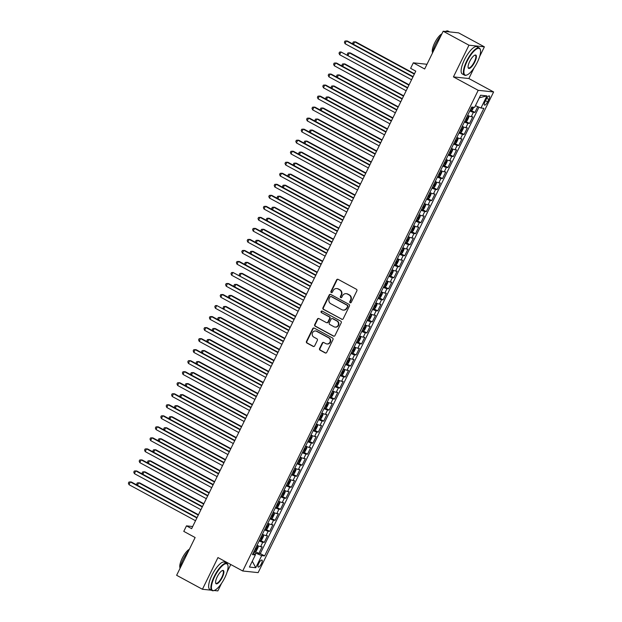 <?xml version="1.0" encoding="UTF-8"?>
<svg xmlns="http://www.w3.org/2000/svg" width="622" height="622" viewBox="0 0 622 622"><rect width="100%" height="100%" fill="white"/><g stroke="black" fill="none" stroke-linecap="round" stroke-linejoin="round"><path stroke-width="0.93" d="M350.147 302.743A0.847 0.801 -83.9 0 0 351.228 302.37L356.857 290.871A1.213 1.143 -83.9 0 0 356.375 289.238L338.143 279.364A1.213 1.143 -83.9 0 0 336.603 279.892L330.966 291.391A0.847 0.801 -83.9 0 0 331.588 292.62A0.847 0.801 -83.9 0 0 332.389 292.161L333.12 290.676A3.887 3.654 -83.9 0 1 338.057 288.966L339.573 289.79A3.887 3.654 -83.9 0 1 341.12 295.007L340.389 296.5A0.847 0.801 -83.9 0 0 341.012 297.728A0.847 0.801 -83.9 0 0 341.805 297.262L342.535 295.777A3.887 3.654 -83.9 0 1 347.473 294.074L348.996 294.89A3.887 3.654 -83.9 0 1 350.536 300.115L349.805 301.6A0.847 0.801 -83.9 0 0 350.147 302.743M346.19 293.67L346.602 293.716A3.887 3.654 -83.9 0 1 347.892 294.113L349.408 294.937A3.887 3.654 -83.9 0 1 350.956 300.154L350.225 301.647A0.847 0.801 -83.9 0 0 350.637 302.821M337.948 279.278A1.213 1.143 -83.9 0 0 337.023 279.939L331.386 291.438A0.847 0.801 -83.9 0 0 331.798 292.612M336.766 288.561L337.186 288.608A3.887 3.654 -83.9 0 1 338.469 289.012L339.993 289.836A3.887 3.654 -83.9 0 1 341.532 295.053L340.809 296.538A0.847 0.801 -83.9 0 0 341.221 297.72M261.419 563.695A3.957 1.252 118.5 0 0 261.971 560.072A3.957 1.252 118.5 0 0 258.752 563.415A3.957 1.252 118.5 0 0 258.2 567.031A3.957 1.252 118.5 0 0 261.419 563.695M319.584 348.522A1.213 1.143 -83.9 0 0 320.066 350.155L325.182 352.923A1.213 1.143 -83.9 0 0 326.721 352.394L332.98 339.62A1.213 1.143 -83.9 0 0 332.498 337.995L314.265 328.113A1.213 1.143 -83.9 0 0 312.718 328.641L306.467 341.416A1.213 1.143 -83.9 0 0 306.949 343.041L313.123 346.392A1.213 1.143 -83.9 0 0 314.67 345.863L317.344 340.397A1.213 1.143 -83.9 0 0 316.862 338.765L313.799 337.101A3.25 3.056 -83.9 0 1 315.556 330.982A3.25 3.056 -83.9 0 1 316.637 331.316L328.634 337.816A3.25 3.056 -83.9 0 1 326.877 343.943A3.25 3.056 -83.9 0 1 325.804 343.608L323.798 342.52A1.213 1.143 -83.9 0 0 322.258 343.056L319.584 348.522L319.996 348.569A1.213 1.143 -83.9 0 0 320.478 350.194L325.594 352.969A1.213 1.143 -83.9 0 0 325.788 353.055M479.624 56.54L484.382 46.837L468.965 45.204L443.167 31.224L424.671 68.98L413.319 62.83L410.621 68.342L415.776 71.141L191.638 528.661L186.483 525.862L183.778 531.375L195.129 537.525L176.632 575.288L202.43 589.267L211.402 590.216M468.965 45.204L453.438 76.895L478.201 90.322L242.72 570.988L217.957 557.569L202.43 589.267M341.665 319.273A1.213 1.143 -83.9 0 0 343.212 318.736L349.463 305.97A1.213 1.143 -83.9 0 0 348.981 304.337L330.748 294.455A1.213 1.143 -83.9 0 0 329.209 294.991L322.95 307.758A1.213 1.143 -83.9 0 0 323.432 309.391L342.084 319.311A1.213 1.143 -83.9 0 0 342.279 319.397M341.221 322.795L334.963 335.561A1.213 1.143 -83.9 0 1 333.423 336.098L315.191 326.216A1.213 1.143 -83.9 0 1 314.709 324.583L317.383 319.125A1.213 1.143 -83.9 0 1 318.93 318.588L326.325 322.593A1.213 1.143 -83.9 0 0 327.864 322.064L329.644 318.441A1.213 1.143 -83.9 0 0 329.155 316.808L321.457 312.633A0.847 0.801 -83.9 0 1 321.924 311.031A0.847 0.801 -83.9 0 1 322.204 311.117L340.739 321.162A1.213 1.143 -83.9 0 1 341.221 322.795M214.108 590.503L217.848 590.9L221.556 583.335M443.167 31.224L458.585 32.857L484.382 46.837M255.3 551.473L258.884 553.417L262.126 546.808L260.602 546.645L262.764 542.236A4.945 0.606 -153.9 0 1 259.164 540.922M260.696 540.448L264.288 542.392L267.53 535.783L266.006 535.62L268.168 531.211A4.945 0.606 -153.9 0 1 264.568 529.897M266.099 529.423L269.691 531.367L272.926 524.758L271.41 524.595L273.571 520.186A4.945 0.606 -153.9 0 1 269.964 518.872M271.503 518.398L275.087 520.342L278.329 513.733L276.806 513.57L278.967 509.161A4.945 0.606 -153.9 0 1 275.367 507.847M276.899 507.373L280.491 509.325L283.733 502.708L282.209 502.545L284.371 498.136A4.945 0.606 -153.9 0 1 280.771 496.822M282.302 496.348L285.895 498.3L289.129 491.683L287.613 491.52L289.774 487.112A4.945 0.606 -153.9 0 1 286.167 485.798M287.706 485.323L291.29 487.275L294.533 480.658L293.009 480.495L295.17 476.087A4.945 0.606 -153.9 0 1 291.57 474.773M293.102 474.306L296.694 476.25L299.936 469.633L298.412 469.47L300.574 465.062A4.945 0.606 -153.9 0 1 296.974 463.748M298.506 463.281L302.09 465.225L305.332 458.608L303.816 458.445L305.977 454.037A4.945 0.606 -153.9 0 1 302.37 452.723M303.909 452.256L307.493 454.2L310.736 447.583L309.212 447.42L311.373 443.012A4.945 0.606 -153.9 0 1 307.773 441.698M309.305 441.231L312.897 443.175L316.139 436.558L314.615 436.395L316.777 431.987A4.945 0.606 -153.9 0 1 313.177 430.673M314.709 430.206L318.293 432.15L321.535 425.534L320.019 425.37L322.173 420.962A4.945 0.606 -153.9 0 1 318.573 419.648M320.105 419.181L323.697 421.125L326.939 414.509L325.415 414.345L327.576 409.937A4.945 0.606 -153.9 0 1 323.976 408.623M325.508 408.156L329.1 410.1L332.342 403.484L330.818 403.32L332.98 398.912A4.945 0.606 -153.9 0 1 329.38 397.598M330.912 397.131L334.496 399.075L337.738 392.459L336.222 392.295L338.376 387.887A4.945 0.606 -153.9 0 1 334.776 386.573M336.308 386.106L339.9 388.05L343.142 381.434L341.618 381.278L343.779 376.862A4.945 0.606 -153.9 0 1 340.18 375.548M341.711 375.082L345.303 377.025L348.538 370.409L347.022 370.253L349.183 365.837A4.945 0.606 -153.9 0 1 345.575 364.523M347.115 364.057L350.699 366L353.941 359.384L352.417 359.228L354.579 354.812A4.945 0.606 -153.9 0 1 350.979 353.498M352.511 353.032L356.103 354.975L359.345 348.359L357.821 348.203L359.982 343.795A4.945 0.606 -153.9 0 1 356.383 342.473M357.914 342.007L361.506 343.95L364.741 337.334L363.225 337.178L365.386 332.77A4.945 0.606 -153.9 0 1 361.779 331.448M363.318 330.982L366.902 332.925L370.144 326.317L368.621 326.153L370.782 321.745A4.945 0.606 -153.9 0 1 367.182 320.423M368.714 319.957L372.306 321.901L375.548 315.292L374.024 315.129L376.186 310.72A4.945 0.606 -153.9 0 1 372.586 309.406M374.117 308.932L377.709 310.876L380.944 304.267L379.428 304.104L381.589 299.695A4.945 0.606 -153.9 0 1 377.982 298.381M379.521 297.907L383.105 299.851L386.348 293.242L384.824 293.079L386.985 288.67A4.945 0.606 -153.9 0 1 383.385 287.356M384.917 286.882L388.509 288.826L391.751 282.217L390.227 282.054L392.389 277.645A4.945 0.606 -153.9 0 1 388.789 276.331M390.321 275.857L393.905 277.809L397.147 271.192L395.631 271.029L397.792 266.62A4.945 0.606 -153.9 0 1 394.185 265.306M395.724 264.832L399.308 266.784L402.551 260.167L401.027 260.004L403.188 255.595A4.945 0.606 -153.9 0 1 399.588 254.281M401.12 253.807L404.712 255.759L407.954 249.142L406.43 248.979L408.592 244.57A4.945 0.606 -153.9 0 1 404.992 243.256M406.524 242.79L410.108 244.734L413.35 238.117L411.834 237.954L413.988 233.545A4.945 0.606 -153.9 0 1 410.388 232.231M411.919 231.765L415.512 233.709L418.754 227.092L417.23 226.929L419.391 222.52A4.945 0.606 -153.9 0 1 415.791 221.207M417.323 220.74L420.915 222.684L424.157 216.067L422.633 215.904L424.795 211.496A4.945 0.606 -153.9 0 1 421.195 210.182M422.727 209.715L426.311 211.659L429.553 205.042L428.037 204.879L430.191 200.471A4.945 0.606 -153.9 0 1 426.591 199.157M428.123 198.69L431.715 200.634L434.957 194.017L433.433 193.854L435.594 189.446A4.945 0.606 -153.9 0 1 431.995 188.132M433.526 187.665L437.118 189.609L440.353 182.992L438.837 182.829L440.998 178.421A4.945 0.606 -153.9 0 1 437.39 177.107M438.93 176.64L442.514 178.584L445.756 171.967L444.24 171.804L446.394 167.396A4.945 0.606 -153.9 0 1 442.794 166.082M444.326 165.615L447.918 167.559L451.16 160.942L449.636 160.779L451.797 156.371A4.945 0.606 -153.9 0 1 448.198 155.057M449.729 154.59L453.321 156.534L456.556 149.918L455.04 149.762L457.201 145.346A4.945 0.606 -153.9 0 1 453.593 144.032M455.133 143.565L458.717 145.509L461.959 138.893L460.435 138.737L462.597 134.321A4.945 0.606 -153.9 0 1 458.997 133.007M460.529 132.54L464.121 134.484L467.363 127.868L465.839 127.712L468.001 123.296A4.945 0.606 -153.9 0 1 464.401 121.982M465.932 121.515L469.524 123.459L472.759 116.843L471.243 116.687A4.945 0.606 -153.9 0 1 467.635 115.373M486.225 99.17L485.036 101.596A3.833 1.213 118.5 0 0 484.499 105.102A3.833 1.213 118.5 0 0 487.617 101.868L488.806 99.442A3.833 1.213 118.5 0 0 489.343 95.936A3.833 1.213 118.5 0 0 486.225 99.17M478.201 90.322L493.619 91.955L258.138 572.629L242.72 570.988M258.884 553.417L260.284 553.564L264.614 555.913L483.893 108.321L480.977 108.01L475.441 105.701M264.614 555.913L261.699 555.609L255.759 567.731L249.422 567.062L255.37 554.933L252.446 554.63L471.725 107.031L474.64 107.334L480.581 95.213L486.917 95.881L480.977 108.01M471.336 110.491L474.92 112.434L473.404 112.271A4.945 0.606 -153.9 0 1 469.797 110.957M469.524 123.459L468.001 123.296M464.121 134.484L462.597 134.321M458.717 145.509L457.201 145.346M453.321 156.534L451.797 156.371M447.918 167.559L446.394 167.396M442.514 178.584L440.998 178.421M437.118 189.609L435.594 189.446M431.715 200.634L430.191 200.471M426.311 211.659L424.795 211.496M420.915 222.684L419.391 222.52M415.512 233.709L413.988 233.545M410.108 244.734L408.592 244.57M404.712 255.759L403.188 255.595M399.308 266.784L397.792 266.62M393.905 277.809L392.389 277.645M388.509 288.826L386.985 288.67M383.105 299.851L381.589 299.695M377.709 310.876L376.186 310.72M372.306 321.901L370.782 321.745M366.902 332.925L365.386 332.77M361.506 343.95L359.982 343.795M356.103 354.975L354.579 354.812M350.699 366L349.183 365.837M345.303 377.025L343.779 376.862M339.9 388.05L338.376 387.887M334.496 399.075L332.98 398.912M329.1 410.1L327.576 409.937M323.697 421.125L322.173 420.962M318.293 432.15L316.777 431.987M312.897 443.175L311.373 443.012M307.493 454.2L305.977 454.037M302.09 465.225L300.574 465.062M296.694 476.25L295.17 476.087M291.29 487.275L289.774 487.112M285.895 498.3L284.371 498.136M280.491 509.325L278.967 509.161M275.087 520.342L273.571 520.186M269.691 531.367L268.168 531.211M264.288 542.392L262.764 542.236M260.284 553.564L478.971 107.171M474.92 112.434L477.75 106.665M255.144 554.746L255.906 553.191L253.729 552.017M453.438 76.895L468.856 78.535L474.05 67.93M468.856 78.535L493.619 91.955M227.139 571.945L230.77 564.512M192.688 526.523L186.483 525.862M426.972 64.276L413.319 62.83M462.239 126.39A4.945 0.606 26.1 0 0 465.839 127.712M456.836 137.415A4.945 0.606 26.1 0 0 460.435 138.737M451.44 148.44A4.945 0.606 26.1 0 0 455.04 149.762M446.036 159.465A4.945 0.606 26.1 0 0 449.636 160.779M440.633 170.49A4.945 0.606 26.1 0 0 444.24 171.804M435.237 181.515A4.945 0.606 26.1 0 0 438.837 182.829M429.833 192.54A4.945 0.606 26.1 0 0 433.433 193.854M424.429 203.565A4.945 0.606 26.1 0 0 428.037 204.879M419.034 214.59A4.945 0.606 26.1 0 0 422.633 215.904M413.63 225.615A4.945 0.606 26.1 0 0 417.23 226.929M408.226 236.64A4.945 0.606 26.1 0 0 411.834 237.954M402.831 247.665A4.945 0.606 26.1 0 0 406.43 248.979M397.427 258.69A4.945 0.606 26.1 0 0 401.027 260.004M392.023 269.715A4.945 0.606 26.1 0 0 395.631 271.029M386.627 280.74A4.945 0.606 26.1 0 0 390.227 282.054M381.224 291.765A4.945 0.606 26.1 0 0 384.824 293.079M375.82 302.79A4.945 0.606 26.1 0 0 379.428 304.104M370.424 313.815A4.945 0.606 26.1 0 0 374.024 315.129M365.021 324.839A4.945 0.606 26.1 0 0 368.621 326.153M359.625 335.864A4.945 0.606 26.1 0 0 363.225 337.178M354.221 346.889A4.945 0.606 26.1 0 0 357.821 348.203M348.818 357.914A4.945 0.606 26.1 0 0 352.417 359.228M343.422 368.932A4.945 0.606 26.1 0 0 347.022 370.253M338.018 379.956A4.945 0.606 26.1 0 0 341.618 381.278M332.615 390.981A4.945 0.606 26.1 0 0 336.222 392.295M327.219 402.006A4.945 0.606 26.1 0 0 330.818 403.32M321.815 413.031A4.945 0.606 26.1 0 0 325.415 414.345M316.411 424.056A4.945 0.606 26.1 0 0 320.019 425.37M311.016 435.081A4.945 0.606 26.1 0 0 314.615 436.395M305.612 446.106A4.945 0.606 26.1 0 0 309.212 447.42M300.208 457.131A4.945 0.606 26.1 0 0 303.816 458.445M294.812 468.156A4.945 0.606 26.1 0 0 298.412 469.47M289.409 479.181A4.945 0.606 26.1 0 0 293.009 480.495M284.005 490.206A4.945 0.606 26.1 0 0 287.613 491.52M278.609 501.231A4.945 0.606 26.1 0 0 282.209 502.545M273.206 512.256A4.945 0.606 26.1 0 0 276.806 513.57M267.81 523.281A4.945 0.606 26.1 0 0 271.41 524.595M262.406 534.306A4.945 0.606 26.1 0 0 266.006 535.62M255.37 554.933L253.193 553.113M257.003 545.331A4.945 0.606 26.1 0 0 260.602 546.645M255.906 553.191L261.699 555.609M479.321 97.786L486.917 95.881M255.759 567.731L252.291 561.215M330.554 294.377A1.213 1.143 -83.9 0 0 329.621 295.038L323.37 307.804A1.213 1.143 -83.9 0 0 323.852 309.437L342.084 319.311M347.465 306.389A0.847 0.801 -83.9 0 0 347.123 305.247L331.122 296.577A0.847 0.801 -83.9 0 0 330.041 296.951L329.271 298.521A3.887 3.654 -83.9 0 0 330.818 303.738L341.758 309.663A3.887 3.654 -83.9 0 0 346.695 307.96L347.877 306.436A0.847 0.801 -83.9 0 0 347.542 305.293L347.123 305.247M330.842 296.484L331.254 296.531A0.847 0.801 -83.9 0 1 331.542 296.616L347.542 305.293M343.041 310.067L343.461 310.114A3.887 3.654 -83.9 0 0 347.107 308.007L346.695 307.96M347.877 306.436L347.107 308.007M318.728 318.503A1.213 1.143 -83.9 0 0 317.803 319.164L315.121 324.63A1.213 1.143 -83.9 0 0 315.611 326.262L333.835 336.144A1.213 1.143 -83.9 0 0 334.037 336.222M326.721 322.717L327.141 322.764A1.213 1.143 -83.9 0 0 328.284 322.103L330.057 318.48A1.213 1.143 -83.9 0 0 329.574 316.847L321.457 312.633M322.126 311.086A0.847 0.801 -83.9 0 0 321.877 312.679M333.991 326.752A3.25 3.056 -83.9 0 0 338.337 324.77A3.25 3.056 -83.9 0 0 336.829 320.96L332.599 318.674A1.213 1.143 -83.9 0 0 331.06 319.203L329.279 322.834A1.213 1.143 -83.9 0 0 329.769 324.459L333.991 326.752M335.071 327.086L335.483 327.133A3.25 3.056 -83.9 0 0 337.248 321.006L336.829 320.96M332.202 318.55L332.615 318.588A1.213 1.143 -83.9 0 1 333.019 318.713L337.248 321.006M323.603 342.442A1.213 1.143 -83.9 0 0 322.678 343.103L319.996 348.569M326.877 343.943L327.296 343.989A3.25 3.056 -83.9 0 0 329.054 337.863L328.634 337.816M315.556 330.982L315.976 331.021A3.25 3.056 -83.9 0 1 317.049 331.355L329.054 337.863M314.063 328.027A1.213 1.143 -83.9 0 0 313.138 328.688L306.879 341.455A1.213 1.143 -83.9 0 0 307.361 343.087L313.542 346.438A1.213 1.143 -83.9 0 0 313.737 346.516M473.739 107.241L472.603 109.55L471.235 110.568A3.281 0.404 -153.9 0 1 470.154 110.242M414.493 73.761L355.768 41.931L354.727 41.822L353.49 44.333M471.181 108.15A3.281 0.404 26.1 0 0 471.818 108.368L472.463 107.046M414.322 74.119L354.727 41.822L353.288 41.954L352.752 43.058L353.21 44.178M413.086 76.63L347.434 41.052L346.392 40.935L412.915 76.988M345.039 43.696L344.417 42.172L344.953 41.075L346.392 40.935L345.039 43.696L411.562 79.748M477.315 62.286A15.091 4.766 118.5 0 0 480.409 49.993A15.091 4.766 118.5 0 0 467.145 61.213A15.091 4.766 118.5 0 0 466.842 75.013A15.091 4.766 118.5 0 0 477.315 62.286M466.632 75.091A15.464 4.883 -61.5 0 1 466.407 75.176A15.464 4.883 -61.5 0 1 464.556 75.176A15.464 4.883 -61.5 0 1 466.71 61.026A15.464 4.883 -61.5 0 1 479.29 47.987A15.464 4.883 -61.5 0 1 480.301 49.535A15.464 4.883 -61.5 0 1 480.347 49.776M474.773 62.021A7.542 2.379 -61.5 0 1 468.141 67.627A7.542 2.379 -61.5 0 1 469.688 61.477A7.542 2.379 -61.5 0 1 474.92 55.117A7.542 2.379 -61.5 0 1 474.773 62.021M468.102 67.378A7.176 2.263 118.5 0 0 468.506 67.891A7.176 2.263 118.5 0 0 474.337 61.835A7.176 2.263 118.5 0 0 475.34 55.272A7.176 2.263 118.5 0 0 474.695 55.21M432.43 53.15A15.464 4.883 -61.5 0 1 435.548 44.139A15.464 4.883 -61.5 0 1 441.122 35.4M445.476 31.465A15.464 4.883 -61.5 0 1 448.128 31.1L449.613 31.909M432.531 52.582A11.134 3.514 -61.5 0 1 434.638 43.011A11.134 3.514 -61.5 0 1 441.892 33.829M464.556 75.176L462.286 73.948A15.464 4.883 -61.5 0 1 464.44 59.798A15.464 4.883 -61.5 0 1 477.02 46.759L479.29 47.987M224.822 577.69A15.091 4.766 118.5 0 0 227.916 565.39A15.091 4.766 118.5 0 0 214.66 576.61A15.091 4.766 118.5 0 0 214.357 590.418A15.091 4.766 118.5 0 0 224.822 577.69M214.139 590.488A15.464 4.883 -61.5 0 1 213.914 590.573A15.464 4.883 -61.5 0 1 212.063 590.573A15.464 4.883 -61.5 0 1 214.225 576.431A15.464 4.883 -61.5 0 1 226.797 563.384A15.464 4.883 -61.5 0 1 227.808 564.939A15.464 4.883 -61.5 0 1 227.854 565.173M222.279 577.418A7.542 2.379 -61.5 0 1 215.655 583.024A7.542 2.379 -61.5 0 1 217.195 576.882A7.542 2.379 -61.5 0 1 222.435 570.514A7.542 2.379 -61.5 0 1 222.279 577.418M215.609 582.783A7.176 2.263 118.5 0 0 216.013 583.288A7.176 2.263 118.5 0 0 221.844 577.239A7.176 2.263 118.5 0 0 222.847 570.677A7.176 2.263 118.5 0 0 222.202 570.615M179.937 568.547A15.464 4.883 -61.5 0 1 183.062 559.543A15.464 4.883 -61.5 0 1 188.629 550.797M180.038 567.979A11.134 3.514 -61.5 0 1 182.145 558.408A11.134 3.514 -61.5 0 1 189.399 549.226M212.063 590.573L209.793 589.345A15.464 4.883 -61.5 0 1 211.954 575.202A15.464 4.883 -61.5 0 1 224.526 562.156L226.797 563.384M464.751 121.267A3.281 0.404 -153.9 0 0 465.831 121.593L467.208 120.575L468.825 117.27L468.529 116.081A3.281 0.404 -153.9 0 1 467.449 115.754M468.529 116.081L467.55 115.544M409.097 84.786L350.365 52.956L349.323 52.847L348.095 55.358M465.777 119.175A3.281 0.404 26.1 0 0 466.414 119.393L467.068 118.071A3.281 0.404 -153.9 0 1 466.422 117.846M408.918 85.144L349.323 52.847L347.892 52.979L347.348 54.083L347.807 55.203M459.347 132.292A3.281 0.404 -153.9 0 0 460.428 132.618L461.804 131.6L463.421 128.295L463.133 127.106A3.281 0.404 -153.9 0 1 462.053 126.779M463.133 127.106L462.154 126.569M403.694 95.811L344.961 63.98L343.919 63.872L342.691 66.383M460.373 130.2A3.281 0.404 26.1 0 0 461.019 130.418L461.664 129.096A3.281 0.404 -153.9 0 1 461.026 128.871M403.515 96.169L343.919 63.872L342.489 64.004L341.952 65.108L342.411 66.227M453.951 143.317A3.281 0.404 -153.9 0 0 455.032 143.635L456.4 142.625L458.025 139.32L457.73 138.123A3.281 0.404 -153.9 0 1 456.649 137.804M457.73 138.123L456.75 137.594M398.29 106.836L339.565 75.005L338.523 74.897L337.295 77.408M454.977 141.225A3.281 0.404 26.1 0 0 455.615 141.443L456.26 140.121A3.281 0.404 -153.9 0 1 455.623 139.896M398.119 107.194L338.523 74.897L337.085 75.029L336.549 76.133L337.007 77.252M448.548 154.342A3.281 0.404 -153.9 0 0 449.628 154.66L451.004 153.65L452.622 150.345L452.326 149.148A3.281 0.404 -153.9 0 1 451.245 148.829M452.326 149.148L451.347 148.619M392.894 117.861L334.162 86.03L333.12 85.922L331.891 88.433M449.574 152.242A3.281 0.404 26.1 0 0 450.211 152.468L450.864 151.146A3.281 0.404 -153.9 0 1 450.219 150.921M392.715 118.219L333.12 85.922L331.689 86.054L331.145 87.158L331.604 88.277M407.69 87.655L340.988 51.96L407.511 88.013M339.643 54.72L339.013 53.197L339.558 52.1L340.988 51.96L339.643 54.72L406.158 90.773M402.286 98.68L336.634 63.102L335.592 62.985L402.107 99.038M334.239 65.745L333.617 64.221L334.154 63.117L335.592 62.985L334.239 65.745L400.762 101.79M396.883 109.705L331.231 74.127L330.189 74.01L396.712 110.063M328.836 76.77L328.214 75.246L328.758 74.142L330.189 74.01L328.836 76.77L395.359 112.815M391.487 120.73L325.827 85.144L324.785 85.035L391.308 121.088M323.44 87.795L322.81 86.271L323.354 85.167L324.785 85.035L323.44 87.795L389.955 123.84M443.144 165.366A3.281 0.404 -153.9 0 0 444.225 165.685L445.601 164.674L447.218 161.37L446.93 160.173A3.281 0.404 -153.9 0 1 445.85 159.854M446.93 160.173L445.951 159.644M387.49 128.878L328.758 97.055L327.716 96.946L326.488 99.458M444.17 163.267A3.281 0.404 26.1 0 0 444.816 163.493L445.461 162.171A3.281 0.404 -153.9 0 1 444.823 161.945M387.312 129.244L327.716 96.946L326.286 97.079L325.749 98.183L326.208 99.302M386.083 131.755L320.431 96.169L319.389 96.06L385.904 132.113M318.036 98.82L317.414 97.296L317.951 96.192L319.389 96.06L318.036 98.82L384.559 134.865M437.748 176.391A3.281 0.404 -153.9 0 0 438.829 176.71L440.197 175.699L441.822 172.395L441.527 171.198A3.281 0.404 -153.9 0 1 440.446 170.879M441.527 171.198L440.547 170.669M382.087 139.903L323.362 108.08L322.32 107.971L321.092 110.483M438.774 174.292A3.281 0.404 26.1 0 0 439.412 174.518L440.065 173.196A3.281 0.404 -153.9 0 1 439.42 172.97M381.916 140.269L322.32 107.971L320.882 108.104L320.346 109.208L320.804 110.327M380.68 142.78L315.027 107.194L313.986 107.085L380.508 143.138M312.633 109.845L312.011 108.321L312.555 107.217L313.986 107.085L312.633 109.845L379.156 145.89M432.344 187.416A3.281 0.404 -153.9 0 0 433.425 187.735L434.801 186.724L436.419 183.412L436.123 182.223A3.281 0.404 -153.9 0 1 435.042 181.904M436.123 182.223L435.143 181.694M376.691 150.928L317.959 119.105L316.917 118.996L315.688 121.508M433.371 185.317A3.281 0.404 26.1 0 0 434.016 185.543L434.661 184.221A3.281 0.404 -153.9 0 1 434.016 183.995M376.512 151.294L316.917 118.996L315.486 119.129L314.942 120.233L315.408 121.352M375.284 153.805L309.624 118.219L308.582 118.11L375.105 154.163M307.237 120.87L306.607 119.346L307.151 118.242L308.582 118.11L307.237 120.87L373.752 156.915M426.941 198.441A3.281 0.404 -153.9 0 0 428.022 198.76L429.398 197.749L431.023 194.437L430.727 193.248A3.281 0.404 -153.9 0 1 429.647 192.929M430.727 193.248L429.748 192.719M371.287 161.953L312.563 130.13L311.521 130.021L310.285 132.533M427.967 196.342A3.281 0.404 26.1 0 0 428.612 196.568L429.258 195.246A3.281 0.404 -153.9 0 1 428.62 195.02M371.109 162.311L311.521 130.021L310.083 130.154L309.546 131.258L310.005 132.377M369.88 164.83L304.228 129.244L303.186 129.135L369.701 165.188M301.833 131.895L301.211 130.371L301.748 129.267L303.186 129.135L301.833 131.895L368.356 167.94M421.545 209.466A3.281 0.404 -153.9 0 0 422.626 209.785L423.994 208.774L425.619 205.462L425.331 204.304A3.281 0.404 -153.9 0 1 424.243 203.954M422.657 209.762L425.331 204.304L424.344 203.744M365.884 172.978L307.159 141.155L306.117 141.046L304.889 143.558M422.571 207.367A3.281 0.404 26.1 0 0 423.209 207.593L423.862 206.263A3.281 0.404 -153.9 0 1 423.217 206.045M365.713 173.336L306.117 141.046L304.679 141.178L304.142 142.282L304.601 143.402M364.476 175.855L298.824 140.269L297.782 140.16L364.305 176.213M296.43 142.92L295.808 141.396L296.352 140.292L297.782 140.16L296.43 142.92L362.953 178.965M416.141 220.491A3.281 0.404 -153.9 0 0 417.222 220.81L418.598 219.799L420.215 216.487L419.92 215.298A3.281 0.404 -153.9 0 1 418.839 214.979M419.92 215.298L418.948 214.769M360.488 184.003L301.756 152.18L300.714 152.071L299.485 154.583M417.168 218.392A3.281 0.404 26.1 0 0 417.813 218.617L418.458 217.288A3.281 0.404 -153.9 0 1 417.813 217.07M360.309 184.361L300.714 152.071L299.283 152.203L298.739 153.307L299.205 154.427M359.081 186.872L293.421 151.294L292.379 151.185L358.902 187.238M291.034 153.937L290.412 152.421L290.948 151.317L292.379 151.185L291.034 153.937L357.557 189.99M410.738 231.516A3.281 0.404 -153.9 0 0 411.818 231.835L413.195 230.824L414.82 227.512L414.524 226.322A3.281 0.404 -153.9 0 1 413.443 226.004M414.524 226.322L413.544 225.794M355.084 195.028L296.36 163.205L295.318 163.096L294.082 165.607M411.764 229.417A3.281 0.404 26.1 0 0 412.409 229.642L413.055 228.313A3.281 0.404 -153.9 0 1 412.417 228.095M354.905 195.386L295.318 163.096L293.879 163.228L293.343 164.325L293.802 165.452M353.677 197.897L288.025 162.319L286.983 162.21L353.506 198.262M285.63 164.962L285.008 163.446L285.545 162.342L286.983 162.21L285.63 164.962L352.153 201.015M405.342 242.541A3.281 0.404 -153.9 0 0 406.423 242.86L407.799 241.849L409.416 238.537L409.12 237.347A3.281 0.404 -153.9 0 1 408.04 237.029M409.12 237.347L408.141 236.819M349.681 206.053L290.956 174.23L289.914 174.121L288.686 176.632M406.368 240.442A3.281 0.404 26.1 0 0 407.006 240.667L407.659 239.338A3.281 0.404 -153.9 0 1 407.013 239.12M349.51 206.411L289.914 174.121L288.484 174.253L287.939 175.35L288.398 176.477M348.281 208.922L282.621 173.344L281.579 173.235L348.102 209.287M280.227 175.987L279.605 174.471L280.149 173.367L281.579 173.235L280.227 175.987L346.749 212.04M342.877 219.947L277.218 184.369L276.176 184.26L342.699 220.305M274.831 187.012L274.209 185.496L274.745 184.392L276.176 184.26L274.831 187.012L341.354 223.065M337.474 230.972L271.822 195.394L270.78 195.285L337.303 231.33M269.427 198.037L268.805 196.521L269.342 195.417L270.78 195.285L269.427 198.037L335.95 234.09M399.938 253.558A3.281 0.404 -153.9 0 0 401.019 253.885L402.395 252.874L404.012 249.562L403.725 248.372A3.281 0.404 -153.9 0 1 402.636 248.046M403.725 248.372L402.745 247.844M344.285 217.078L285.552 185.255L284.511 185.138L283.282 187.657M400.965 251.467A3.281 0.404 26.1 0 0 401.61 251.685L402.255 250.363A3.281 0.404 -153.9 0 1 401.61 250.145M344.106 217.436L284.511 185.138L283.08 185.278L282.536 186.375L283.002 187.502M394.535 264.583A3.281 0.404 -153.9 0 0 395.623 264.91L396.991 263.899L398.616 260.587L398.329 259.428A3.281 0.404 -153.9 0 1 397.24 259.071M395.654 264.886L398.329 259.428L397.341 258.869M338.881 228.103L280.157 196.28L279.115 196.163L277.878 198.675M395.561 262.492A3.281 0.404 26.1 0 0 396.206 262.709L396.852 261.388A3.281 0.404 -153.9 0 1 396.214 261.17M338.702 228.461L279.115 196.163L277.676 196.303L277.14 197.399L277.599 198.527M389.139 275.608A3.281 0.404 -153.9 0 0 390.219 275.935L391.596 274.916L393.213 271.612L392.917 270.422A3.281 0.404 -153.9 0 1 391.837 270.096M392.917 270.422L391.938 269.894M333.478 239.128L274.753 207.305L273.711 207.188L272.483 209.7M390.165 273.517A3.281 0.404 26.1 0 0 390.803 273.734L391.456 272.413A3.281 0.404 -153.9 0 1 390.81 272.195M333.306 239.486L273.711 207.188L272.28 207.32L271.736 208.424L272.195 209.552M332.078 241.997L266.418 206.418L265.376 206.31L331.899 242.355M264.031 209.062L263.401 207.546L263.946 206.442L265.376 206.31L264.031 209.062L330.546 245.115M383.735 286.633A3.281 0.404 -153.9 0 0 384.816 286.96L386.192 285.941L387.809 282.637L387.522 281.447A3.281 0.404 -153.9 0 1 386.441 281.121M387.522 281.447L386.542 280.919M328.082 250.153L269.349 218.33L268.307 218.213L267.079 220.724M384.761 284.542A3.281 0.404 26.1 0 0 385.407 284.759L386.052 283.438A3.281 0.404 -153.9 0 1 385.415 283.22M327.903 250.51L268.307 218.213L266.877 218.345L266.333 219.449L266.799 220.577M326.674 253.022L261.022 217.443L259.98 217.335L326.496 253.379M258.628 220.087L258.006 218.571L258.542 217.467L259.98 217.335L258.628 220.087L325.15 256.14M378.339 297.658A3.281 0.404 -153.9 0 0 379.42 297.985L380.788 296.966L382.413 293.662L382.118 292.472A3.281 0.404 -153.9 0 1 381.037 292.146M382.118 292.472L381.138 291.943M322.678 261.178L263.953 229.347L262.912 229.238L261.675 231.749M379.366 295.567A3.281 0.404 26.1 0 0 380.003 295.784L380.648 294.463A3.281 0.404 -153.9 0 1 380.011 294.245M322.507 261.535L262.912 229.238L261.473 229.37L260.937 230.474L261.395 231.602M321.271 264.047L255.619 228.468L254.577 228.36L321.1 264.404M253.224 231.112L252.602 229.596L253.138 228.492L254.577 228.36L253.224 231.112L319.747 267.165M372.936 308.683A3.281 0.404 -153.9 0 0 374.016 309.01L375.393 307.991L377.01 304.687L376.714 303.497A3.281 0.404 -153.9 0 1 375.634 303.171M376.714 303.497L375.735 302.968M317.274 272.203L258.55 240.372L257.508 240.263L256.28 242.774M373.962 306.592A3.281 0.404 26.1 0 0 374.599 306.809L375.253 305.488A3.281 0.404 -153.9 0 1 374.607 305.27M317.103 272.56L257.508 240.263L256.077 240.395L255.533 241.499L255.992 242.627M315.875 275.072L250.215 239.493L249.173 239.384L315.696 275.429M247.828 242.137L247.198 240.621L247.743 239.517L249.173 239.384L247.828 242.137L314.343 278.19M367.532 319.708A3.281 0.404 -153.9 0 0 368.613 320.035L369.989 319.016L371.606 315.712L371.326 314.553A3.281 0.404 -153.9 0 1 370.238 314.196M368.652 320.003L371.326 314.553L370.339 313.986M311.879 283.228L253.146 251.397L252.104 251.288L250.876 253.799M368.558 317.617A3.281 0.404 26.1 0 0 369.204 317.834L369.849 316.512A3.281 0.404 -153.9 0 1 369.211 316.295M311.7 283.585L252.104 251.288L250.674 251.42L250.137 252.524L250.596 253.652M310.471 286.097L244.819 250.518L243.777 250.409L310.292 286.454M242.424 253.162L241.802 251.638L242.339 250.542L243.777 250.409L242.424 253.162L308.947 289.214M362.136 330.733A3.281 0.404 -153.9 0 0 363.217 331.06L364.585 330.041L366.21 326.737L365.915 325.547A3.281 0.404 -153.9 0 1 364.834 325.22M365.915 325.547L364.935 325.011M306.475 294.253L247.75 262.422L246.709 262.313L245.472 264.824M363.162 328.641A3.281 0.404 26.1 0 0 363.8 328.859L364.445 327.537A3.281 0.404 -153.9 0 1 363.808 327.32M306.304 294.61L246.709 262.313L245.27 262.445L244.734 263.549L245.192 264.669M305.068 297.122L239.416 261.543L238.374 261.434L304.897 297.479M237.021 264.187L236.399 262.663L236.943 261.567L238.374 261.434L237.021 264.187L303.544 300.239M356.733 341.758A3.281 0.404 -153.9 0 0 357.813 342.084L359.189 341.066L360.807 337.762L360.511 336.572A3.281 0.404 -153.9 0 1 359.43 336.245M360.511 336.572L359.532 336.035M301.079 305.278L242.347 273.447L241.305 273.338L240.076 275.849M357.759 339.666A3.281 0.404 26.1 0 0 358.396 339.884L359.049 338.562A3.281 0.404 -153.9 0 1 358.404 338.345M300.9 305.635L241.305 273.338L239.874 273.47L239.33 274.574L239.789 275.694M299.672 308.147L232.97 272.452L299.493 308.504M231.625 275.212L230.995 273.688L231.54 272.591L232.97 272.452L231.625 275.212L298.14 311.264M351.329 352.783A3.281 0.404 -153.9 0 0 352.41 353.109L353.786 352.091L355.403 348.786L355.115 347.597A3.281 0.404 -153.9 0 1 354.035 347.27M355.115 347.597L354.136 347.06M295.675 316.303L236.943 284.472L235.901 284.363L234.673 286.874M352.355 350.691A3.281 0.404 26.1 0 0 353.001 350.909L353.646 349.587A3.281 0.404 -153.9 0 1 353.008 349.362M295.497 316.66L235.901 284.363L234.471 284.495L233.934 285.599L234.393 286.719M294.268 319.172L228.616 283.593L227.574 283.476L294.089 319.529M226.221 286.237L225.599 284.713L226.136 283.616L227.574 283.476L226.221 286.237L292.744 322.289M345.933 363.808A3.281 0.404 -153.9 0 0 347.014 364.134L348.382 363.116L350.007 359.811L349.712 358.622A3.281 0.404 -153.9 0 1 348.631 358.295M349.712 358.622L348.732 358.085M290.272 327.327L231.547 295.497L230.505 295.388L229.277 297.899M346.959 361.716A3.281 0.404 26.1 0 0 347.597 361.934L348.25 360.612A3.281 0.404 -153.9 0 1 347.605 360.387M290.101 327.685L230.505 295.388L229.067 295.52L228.531 296.624L228.989 297.744M340.529 374.833A3.281 0.404 -153.9 0 0 341.61 375.152L342.986 374.141L344.604 370.836L344.308 369.639A3.281 0.404 -153.9 0 1 343.227 369.32M344.308 369.639L343.328 369.11M284.876 338.352L226.144 306.522L225.102 306.413L223.873 308.924M341.556 372.741A3.281 0.404 26.1 0 0 342.201 372.959L342.846 371.637A3.281 0.404 -153.9 0 1 342.201 371.412M284.697 338.71L225.102 306.413L223.671 306.545L223.127 307.649L223.593 308.769M335.126 385.858A3.281 0.404 -153.9 0 0 336.207 386.176L337.583 385.166L339.208 381.861L338.912 380.664A3.281 0.404 -153.9 0 1 337.832 380.345M338.912 380.664L337.933 380.135M279.472 349.377L220.74 317.547L219.706 317.438L218.47 319.949M336.152 383.758A3.281 0.404 26.1 0 0 336.797 383.984L337.443 382.662A3.281 0.404 -153.9 0 1 336.805 382.437M279.294 349.735L219.706 317.438L218.268 317.57L217.731 318.674L218.19 319.794M288.865 330.196L223.212 294.618L222.171 294.501L288.694 330.554M220.818 297.262L220.196 295.738L220.74 294.634L222.171 294.501L220.818 297.262L287.341 333.306M283.469 341.221L216.767 305.526L283.29 341.579M215.422 308.287L214.792 306.763L215.336 305.659L216.767 305.526L215.422 308.287L281.937 344.331M278.065 352.246L212.413 316.66L211.371 316.551L277.886 352.604M210.018 319.311L209.396 317.788L209.933 316.684L211.371 316.551L210.018 319.311L276.541 355.356M329.73 396.883A3.281 0.404 -153.9 0 0 330.811 397.201L332.179 396.191L333.804 392.886L333.516 391.72A3.281 0.404 -153.9 0 1 332.428 391.37M330.842 397.178L333.516 391.72L332.529 391.16M274.069 360.395L215.344 328.572L214.302 328.463L213.074 330.974M330.756 394.783A3.281 0.404 26.1 0 0 331.394 395.009L332.047 393.687A3.281 0.404 -153.9 0 1 331.402 393.462M273.898 360.76L214.302 328.463L212.864 328.595L212.327 329.699L212.786 330.818M272.661 363.271L207.009 327.685L205.968 327.576L272.49 363.629M204.615 330.336L203.993 328.813L204.537 327.708L205.968 327.576L204.615 330.336L271.138 366.381M324.326 407.908A3.281 0.404 -153.9 0 0 325.407 408.226L326.783 407.216L328.4 403.911L328.105 402.714A3.281 0.404 -153.9 0 1 327.024 402.395M328.105 402.714L327.125 402.185M268.673 371.42L209.941 339.596L208.899 339.488L207.67 341.999M325.353 405.808A3.281 0.404 26.1 0 0 325.998 406.034L326.643 404.712A3.281 0.404 -153.9 0 1 325.998 404.487M268.494 371.785L208.899 339.488L207.468 339.62L206.924 340.724L207.39 341.843M267.266 374.296L201.606 338.71L200.564 338.601L267.087 374.654M199.219 341.361L198.597 339.837L199.133 338.733L200.564 338.601L199.219 341.361L265.742 377.406M318.923 418.933A3.281 0.404 -153.9 0 0 320.003 419.251L321.38 418.241L323.005 414.928L322.709 413.739A3.281 0.404 -153.9 0 1 321.628 413.42M322.709 413.739L321.729 413.21M263.269 382.444L204.545 350.621L203.503 350.513L202.267 353.024M319.949 416.833A3.281 0.404 26.1 0 0 320.594 417.059L321.24 415.737A3.281 0.404 -153.9 0 1 320.602 415.512M263.09 382.81L203.503 350.513L202.064 350.645L201.528 351.749L201.987 352.868M261.862 385.321L196.21 349.735L195.168 349.626L261.691 385.679M193.815 352.386L193.193 350.862L193.73 349.758L195.168 349.626L193.815 352.386L260.338 388.431M313.527 429.957A3.281 0.404 -153.9 0 0 314.608 430.276L315.984 429.266L317.601 425.953L317.306 424.764A3.281 0.404 -153.9 0 1 316.225 424.445M317.306 424.764L316.326 424.235M257.866 393.469L199.141 361.646L198.099 361.537L196.871 364.049M314.553 427.858A3.281 0.404 26.1 0 0 315.191 428.084L315.844 426.762A3.281 0.404 -153.9 0 1 315.198 426.536M257.695 393.835L198.099 361.537L196.661 361.67L196.124 362.774L196.583 363.893M256.458 396.346L190.806 360.76L189.764 360.651L256.287 396.704M188.412 363.411L187.79 361.887L188.334 360.783L189.764 360.651L188.412 363.411L254.934 399.456M308.123 440.982A3.281 0.404 -153.9 0 0 309.204 441.301L310.58 440.29L312.197 436.978L311.902 435.789A3.281 0.404 -153.9 0 1 310.821 435.47M311.902 435.789L310.93 435.26M252.47 404.494L193.737 372.671L192.696 372.562L191.467 375.074M309.15 438.883A3.281 0.404 26.1 0 0 309.795 439.109L310.44 437.787A3.281 0.404 -153.9 0 1 309.795 437.561M252.291 404.852L192.696 372.562L191.265 372.695L190.721 373.799L191.187 374.918M302.72 452.007A3.281 0.404 -153.9 0 0 303.808 452.326L305.177 451.315L306.802 448.003L306.506 446.814A3.281 0.404 -153.9 0 1 305.425 446.495M306.506 446.814L305.526 446.285M247.066 415.519L188.342 383.696L187.3 383.587L186.064 386.099M303.746 449.908A3.281 0.404 26.1 0 0 304.391 450.134L305.037 448.804A3.281 0.404 -153.9 0 1 304.399 448.586M246.887 415.877L187.3 383.587L185.861 383.72L185.325 384.824L185.784 385.943M297.324 463.032A3.281 0.404 -153.9 0 0 298.404 463.351L299.781 462.34L301.398 459.028L301.102 457.839A3.281 0.404 -153.9 0 1 300.022 457.52M301.102 457.839L300.123 457.31M241.663 426.544L182.938 394.721L181.896 394.612L180.668 397.124M298.35 460.933A3.281 0.404 26.1 0 0 298.988 461.159L299.641 459.829A3.281 0.404 -153.9 0 1 298.995 459.611M241.492 426.902L181.896 394.612L180.466 394.745L179.921 395.841L180.38 396.968M251.063 407.371L185.403 371.785L184.361 371.676L250.884 407.729M183.016 374.436L182.394 372.912L182.93 371.808L184.361 371.676L183.016 374.436L249.539 410.481M245.659 418.388L180.007 382.81L178.965 382.701L245.488 418.754M177.612 385.461L176.99 383.937L177.527 382.833L178.965 382.701L177.612 385.461L244.135 421.506M240.263 429.413L174.603 393.835L173.561 393.726L240.084 429.779M172.216 396.478L171.586 394.962L172.131 393.858L173.561 393.726L172.216 396.478L238.731 432.531M291.92 474.057A3.281 0.404 -153.9 0 0 293.001 474.376L294.377 473.365L295.994 470.053L295.707 468.864A3.281 0.404 -153.9 0 1 294.626 468.545M295.707 468.864L294.727 468.335M236.267 437.569L177.534 405.746L176.493 405.637L175.264 408.149M292.946 471.958A3.281 0.404 26.1 0 0 293.592 472.184L294.237 470.854A3.281 0.404 -153.9 0 1 293.6 470.636M236.088 437.927L176.493 405.637L175.062 405.769L174.518 406.866L174.984 407.993M234.859 440.438L169.2 404.86L168.165 404.751L234.681 440.804M166.813 407.503L166.191 405.987L166.727 404.883L168.165 404.751L166.813 407.503L233.336 443.556M286.524 485.074A3.281 0.404 -153.9 0 0 287.605 485.401L288.973 484.39L290.598 481.078L290.303 479.889A3.281 0.404 -153.9 0 1 289.222 479.562M290.303 479.889L289.323 479.36M230.863 448.594L172.138 416.771L171.097 416.654L169.86 419.174M287.551 482.983A3.281 0.404 26.1 0 0 288.188 483.201L288.833 481.879A3.281 0.404 -153.9 0 1 288.196 481.661M230.692 448.952L171.097 416.654L169.658 416.794L169.122 417.891L169.581 419.018M229.456 451.463L163.804 415.885L162.762 415.776L229.285 451.821M161.409 418.528L160.787 417.012L161.323 415.908L162.762 415.776L161.409 418.528L227.932 454.581M281.121 496.099A3.281 0.404 -153.9 0 0 282.201 496.426L283.578 495.415L285.195 492.103L284.899 490.913A3.281 0.404 -153.9 0 1 283.819 490.587M284.899 490.913L283.92 490.385M225.459 459.619L166.735 427.796L165.693 427.679L164.465 430.191M282.147 494.008A3.281 0.404 26.1 0 0 282.785 494.226L283.438 492.904A3.281 0.404 -153.9 0 1 282.792 492.686M225.288 459.977L165.693 427.679L164.262 427.819L163.718 428.916L164.177 430.043M224.06 462.488L158.4 426.91L157.358 426.801L223.881 462.846M156.013 429.553L155.383 428.037L155.928 426.933L157.358 426.801L156.013 429.553L222.528 465.606M275.717 507.124A3.281 0.404 -153.9 0 0 276.798 507.451L278.174 506.44L279.791 503.128L279.511 501.97A3.281 0.404 -153.9 0 1 278.423 501.612M276.837 507.428L279.511 501.97L278.524 501.41M220.064 470.644L161.331 438.821L160.289 438.704L159.061 441.216M276.743 505.033A3.281 0.404 26.1 0 0 277.389 505.251L278.034 503.929A3.281 0.404 -153.9 0 1 277.396 503.711M219.885 471.002L160.289 438.704L158.859 438.837L158.315 439.941L158.781 441.068M218.656 473.513L153.004 437.935L151.962 437.826L218.477 473.871M150.61 440.578L149.988 439.062L150.524 437.958L151.962 437.826L150.61 440.578L217.132 476.631M270.321 518.149A3.281 0.404 -153.9 0 0 271.402 518.476L272.77 517.457L274.395 514.153L274.1 512.963A3.281 0.404 -153.9 0 1 273.019 512.637M274.1 512.963L273.12 512.435M214.66 481.669L155.935 449.846L154.894 449.729L153.657 452.241M271.347 516.058A3.281 0.404 26.1 0 0 271.985 516.276L272.63 514.954A3.281 0.404 -153.9 0 1 271.993 514.736M214.489 482.027L154.894 449.729L153.455 449.861L152.919 450.966L153.377 452.093M213.253 484.538L147.601 448.96L146.559 448.851L213.082 484.896M145.206 451.603L144.584 450.087L145.12 448.983L146.559 448.851L145.206 451.603L211.729 487.656M264.918 529.174A3.281 0.404 -153.9 0 0 265.998 529.501L267.374 528.482L268.992 525.178L268.696 523.988A3.281 0.404 -153.9 0 1 267.615 523.662M268.696 523.988L267.717 523.46M209.264 492.694L150.532 460.863L149.49 460.754L148.261 463.266M265.944 527.083A3.281 0.404 26.1 0 0 266.581 527.301L267.235 525.979A3.281 0.404 -153.9 0 1 266.589 525.761M209.085 493.052L149.49 460.754L148.059 460.886L147.515 461.99L147.974 463.118M207.857 495.563L142.197 459.985L141.155 459.876L207.678 495.921M139.81 462.628L139.18 461.112L139.725 460.008L141.155 459.876L139.81 462.628L206.325 498.681M259.514 540.199A3.281 0.404 -153.9 0 0 260.595 540.526L261.971 539.507L263.588 536.203L263.3 535.013A3.281 0.404 -153.9 0 1 262.22 534.687M263.3 535.013L262.321 534.485M203.86 503.719L145.128 471.888L144.086 471.779L142.858 474.291M260.54 538.108A3.281 0.404 26.1 0 0 261.186 538.325L261.831 537.004A3.281 0.404 -153.9 0 1 261.193 536.786M203.682 504.077L144.086 471.779L142.656 471.911L142.119 473.015L142.578 474.143M202.453 506.588L136.801 471.009L135.759 470.901L202.274 506.946M134.406 473.653L133.784 472.137L134.321 471.033L135.759 470.901L134.406 473.653L200.929 509.706M254.118 551.224A3.281 0.404 -153.9 0 0 255.199 551.551L256.567 550.532L258.192 547.228L257.897 546.038A3.281 0.404 -153.9 0 1 256.816 545.712M257.897 546.038L256.917 545.502M198.457 514.744L139.732 482.913L138.69 482.804L137.462 485.316M255.144 549.133A3.281 0.404 26.1 0 0 255.782 549.35L256.427 548.029A3.281 0.404 -153.9 0 1 255.79 547.811M198.286 515.102L138.69 482.804L137.252 482.936L136.716 484.04L137.174 485.168M197.05 517.613L131.398 482.034L130.356 481.926L196.879 517.971M129.003 484.678L128.381 483.154L128.925 482.058L130.356 481.926L129.003 484.678L195.526 520.731M471.243 116.687L473.404 112.271M486.699 98.299L488.806 99.442M485.471 100.71L487.617 101.868M350.956 300.154L350.536 300.115M349.408 294.937L348.996 294.89M347.892 294.113L347.473 294.074M340.809 296.538L340.389 296.5M341.532 295.053L341.12 295.007M339.993 289.836L339.573 289.79M338.469 289.012L338.057 288.966M331.386 291.438L330.966 291.391M337.023 279.939L336.603 279.892M350.225 301.647L349.805 301.6M323.852 309.437L323.432 309.391M323.37 307.804L322.95 307.758M329.621 295.038L329.209 294.991M331.542 296.616L331.122 296.577M333.835 336.144L333.423 336.098M315.611 326.262L315.191 326.216M315.121 324.63L314.709 324.583M317.803 319.164L317.383 319.125M328.284 322.103L327.864 322.064M330.057 318.48L329.644 318.441M329.574 316.847L329.155 316.808M333.019 318.713L332.599 318.674M322.678 343.103L322.258 343.056M317.049 331.355L316.637 331.316M313.542 346.438L313.123 346.392M307.361 343.087L306.949 343.041M306.879 341.455L306.467 341.416M313.138 328.688L312.718 328.641M325.594 352.969L325.182 352.923M320.478 350.194L320.066 350.155M471.266 110.537L472.922 107.155M471.227 108.049L471.818 108.368M465.862 121.562L468.537 116.104M465.824 119.074L466.414 119.393M460.467 132.587L463.141 127.129M460.428 130.099L461.019 130.418M455.063 143.612L457.738 138.154M455.024 141.124L455.615 141.443M449.659 154.637L452.334 149.179M449.62 152.149L450.211 152.468M444.263 165.662L446.938 160.204M444.225 163.174L444.816 163.493M438.86 176.687L441.534 171.229M438.821 174.199L439.412 174.518M433.464 187.712L436.131 182.254M433.417 185.216L434.016 185.543M428.06 198.737L430.735 193.279M428.022 196.241L428.612 196.568M422.618 207.266L423.209 207.593M417.261 220.787L419.928 215.329M417.214 218.291L417.813 218.617M411.857 231.812L414.532 226.354M411.818 229.316L412.409 229.642M406.454 242.837L409.128 237.379M406.415 240.341L407.006 240.667M401.058 253.862L403.732 248.403M401.011 251.366L401.61 251.685M395.615 262.391L396.206 262.709M390.251 275.911L392.925 270.453M390.212 273.416L390.803 273.734M384.855 286.936L387.529 281.478M384.808 284.441L385.407 284.759M379.451 297.961L382.126 292.503M379.412 295.466L380.003 295.784M374.047 308.986L376.722 303.528M374.009 306.49L374.599 306.809M368.613 317.515L369.204 317.834M363.248 331.028L365.923 325.578M363.209 328.54L363.8 328.859M357.844 342.053L360.519 336.603M357.805 339.565L358.396 339.884M352.449 353.078L355.123 347.62M352.41 350.59L353.001 350.909M347.045 364.103L349.719 358.645M347.006 361.615L347.597 361.934M341.649 375.128L344.316 369.67M341.602 372.64L342.201 372.959M336.245 386.153L338.92 380.695M336.207 383.665L336.797 383.984M330.803 394.69L331.394 395.009M325.446 408.203L328.113 402.745M325.399 405.715L325.998 406.034M320.042 419.228L322.717 413.77M320.003 416.732L320.594 417.059M314.639 430.253L317.313 424.795M314.6 427.757L315.191 428.084M309.243 441.278L311.917 435.82M309.196 438.782L309.795 439.109M303.839 452.303L306.514 446.845M303.8 449.807L304.391 450.134M298.436 463.328L301.11 457.87M298.397 460.832L298.988 461.159M293.04 474.353L295.714 468.895M292.993 471.857L293.592 472.184M287.636 485.378L290.311 479.92M287.597 482.882L288.188 483.201M282.233 496.403L284.907 490.945M282.194 493.907L282.785 494.226M276.798 504.932L277.389 505.251M271.433 518.453L274.108 512.994M271.394 515.957L271.985 516.276M266.029 529.477L268.704 524.019M265.991 526.982L266.581 527.301M260.634 540.502L263.308 535.044M260.595 538.007L261.186 538.325M255.23 551.52L257.905 546.069M255.191 549.032L255.782 549.35M480.409 49.993L480.301 49.535M466.842 75.013L466.407 75.176M227.916 565.39L227.808 564.939M214.357 590.418L213.914 590.573"/></g></svg>
